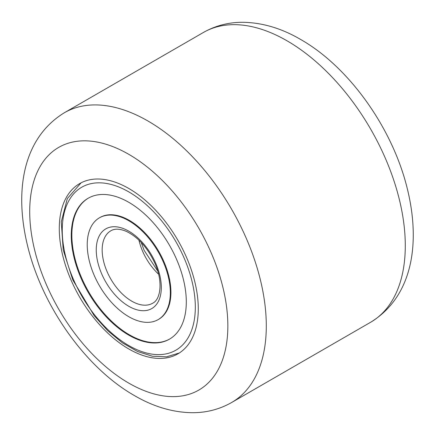 <?xml version="1.0" encoding="UTF-8"?>
<svg xmlns="http://www.w3.org/2000/svg" width="435" height="435" viewBox="0 0 435 435"><rect width="100%" height="100%" fill="white"/><g stroke="black" fill="none" stroke-linecap="round" stroke-linejoin="round"><path stroke-width="0.65" d="M128.782 348.968A98.283 56.746 60 0 1 64.576 262.359A98.283 56.746 60 0 1 79.638 183.608A98.283 56.746 60 0 1 128.782 188.475A98.283 56.746 60 0 1 192.988 275.083A98.283 56.746 60 0 1 177.92 353.84A98.283 56.746 60 0 1 128.782 348.968M158.161 319.611L158.753 319.268A58.763 33.925 -120 0 0 163.805 261.402A58.763 33.925 -120 0 0 99.99 217.489L99.403 217.832A58.763 33.925 -120 0 0 94.352 275.698A58.763 33.925 -120 0 0 158.161 319.611A58.763 33.925 -120 0 0 163.212 261.745A58.763 33.925 -120 0 0 99.403 217.832M88.403 198.104A81.345 46.964 -120 0 0 81.709 278.041A81.345 46.964 -120 0 0 169.748 338.995M176.447 259.064A81.345 46.964 -120 0 0 88.109 198.273A81.345 46.964 -120 0 0 81.117 278.378A81.345 46.964 -120 0 0 169.454 339.169A81.345 46.964 -120 0 0 176.447 259.064M128.782 383.121A140.108 80.888 -120 0 0 227.853 325.918A140.108 80.888 -120 0 0 128.782 154.327A140.108 80.888 -120 0 0 29.71 211.524A140.108 80.888 -120 0 0 128.782 383.121M148.003 121.033A167.29 96.586 60 0 1 257.292 268.449A167.29 96.586 60 0 1 231.648 402.5L370.642 322.253A167.29 96.586 -120 0 0 396.285 188.203A167.29 96.586 -120 0 0 286.997 40.781A167.29 96.586 -120 0 0 203.352 32.5L64.358 112.747A167.29 96.586 60 0 1 148.003 121.033M73.64 279.895A94.101 54.331 -120 0 0 166.023 353.894A94.101 54.331 -120 0 0 183.918 257.547A94.101 54.331 -120 0 0 91.535 183.548A94.101 54.331 -120 0 0 73.64 279.895M138.939 240.153A41.825 24.148 -120 0 0 142.718 251.49A41.825 24.148 -120 0 0 158.601 274.208M110.827 230.795A41.825 24.148 -120 0 0 107.233 271.978A41.825 24.148 -120 0 0 152.647 303.233C160.673 299.59 163.217 281.494 154.865 263.229C147.595 247.716 138.102 237.108 126.384 231.398C119.804 228.674 114.623 228.473 110.827 230.795M101.823 274.186A46.007 26.562 -120 0 0 146.992 310.362A46.007 26.562 -120 0 0 155.735 263.262A46.007 26.562 -120 0 0 110.572 227.081A46.007 26.562 -120 0 0 101.823 274.186M64.358 112.747C21.804 138.798 14.176 193.004 28.063 247.781C42.983 307.431 86.054 368.108 134.41 395.562C153.43 406.681 172.673 412.396 192.129 412.706C206.364 412.766 219.534 409.362 231.648 402.5M203.352 32.5C215.466 25.638 228.636 22.234 242.871 22.294C262.327 22.604 281.57 28.318 300.59 39.438C348.946 66.892 392.017 127.569 406.937 187.219C420.824 241.996 413.196 296.202 370.642 322.253M179.35 352.964L166.632 356.798L152.446 356.243L137.498 351.491L122.404 342.851L107.771 330.747L94.232 315.739L72.765 279.863L63.227 249.918L61.275 221.839L67.316 198.583L81.111 182.809M157.764 271.114L144.099 250.31L141.201 242.425"/></g></svg>
